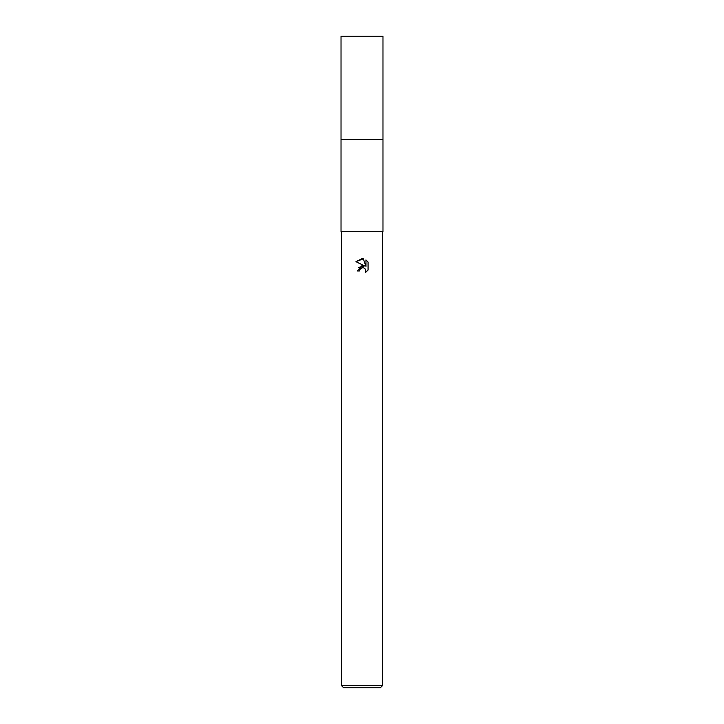 <?xml version="1.0" encoding="UTF-8"?>
<svg xmlns="http://www.w3.org/2000/svg" width="724" height="724" viewBox="0 0 724 724"><rect width="100%" height="100%" fill="white"/><g stroke="black" fill="none" stroke-linecap="round" stroke-linejoin="round"><path stroke-width="1.09" d="M362 139.642L382.978 139.642L382.978 231.68L341.022 231.68L341.022 139.642L362 139.642M362 267.771L359.801 269.491L359.457 270.966L357.312 270.966L362 265.618L364.597 265.934L355.946 261.672L362 258.685L363.312 258.83L365.955 266.432L365.955 259.925L368.054 262.043L368.054 270.07L365.62 272.405L365.711 269.708L363.955 267.943L362 267.771L363.177 267.735M382.363 685.764L380.326 687.8L343.674 687.8L341.637 685.764L382.363 685.764L382.363 231.68M359.457 270.966L359.674 269.781M365.339 269.038L365.964 270.948L365.62 272.405L368.054 270.07M364.597 265.934L358.624 267.428M359.801 269.491L361.122 268.106M361.466 267.943L361.919 267.799M368.054 262.043L365.955 259.925M363.312 258.83L355.946 261.672M341.022 139.642L341.022 36.2L382.978 36.2L382.978 139.642L341.031 139.642M341.637 231.68L341.637 685.764"/></g></svg>
